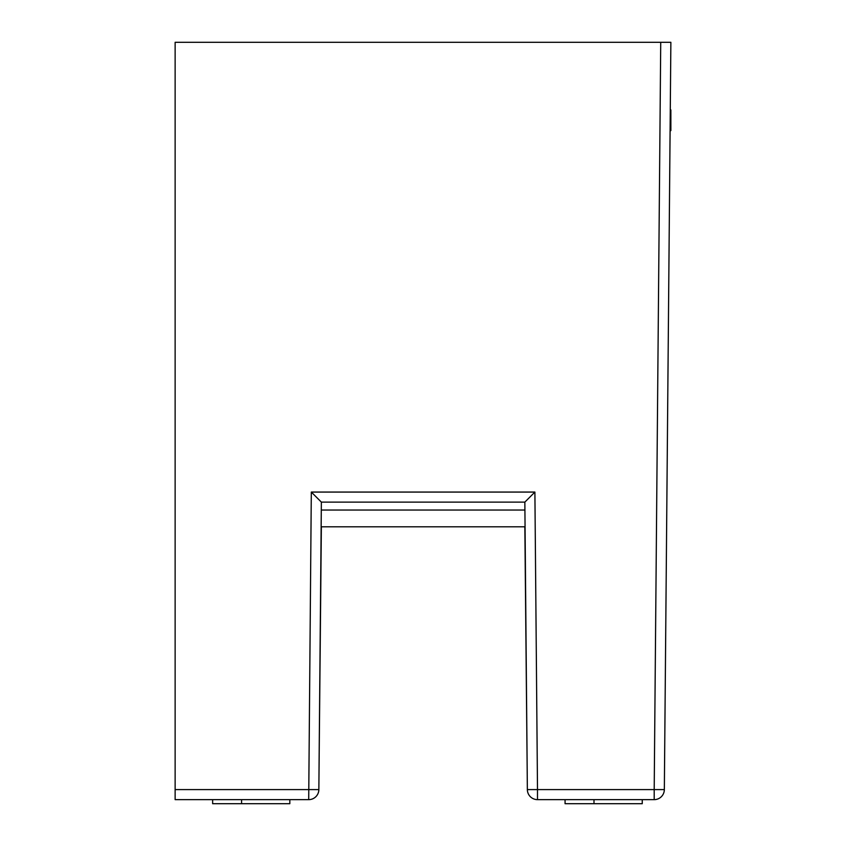 <?xml version="1.0" encoding="UTF-8"?>
<svg xmlns="http://www.w3.org/2000/svg" width="846" height="846" viewBox="0 0 846 846"><rect width="100%" height="100%" fill="white"/><g stroke="black" fill="none" stroke-linecap="round" stroke-linejoin="round"><path stroke-width="1.27" d="M524.911 510.043L321.29 510.043L321.142 526.794L525.059 526.794M321.364 502.112L311.307 492.065L534.894 492.065L537.496 789.593L527.354 789.593A10.141 10.141 0 0 0 537.496 799.639A10.141 10.141 0 0 1 527.354 789.593L524.848 502.112L321.364 502.112L318.857 789.593A10.141 10.141 0 0 1 308.705 799.639L175.133 799.639L175.133 42.3L670.867 42.3L664.343 789.593A10.141 10.141 0 0 1 654.201 799.639L537.496 799.639L537.496 789.593L654.201 789.593L660.726 42.3M524.848 502.112L534.894 492.065M669.916 150.44L670.095 130.993L670.867 130.601L670.867 109.917L670.275 109.917M212.642 799.639L212.642 803.7L289.829 803.7L289.829 799.639M241.575 799.639L241.575 803.7M642.251 799.639L642.251 803.7L565.065 803.7L565.065 799.639M593.998 799.639L593.998 803.7M175.133 789.593L318.857 789.593A10.141 10.141 0 0 1 308.705 799.639L311.307 492.065M524.848 526.794L527.217 773.614M318.995 773.614L321.353 526.794M654.201 799.639L654.201 789.593L664.343 789.593M527.354 789.593A10.141 10.141 0 0 0 537.496 799.639M318.857 789.593A10.141 10.141 0 0 1 308.705 799.639"/></g></svg>
